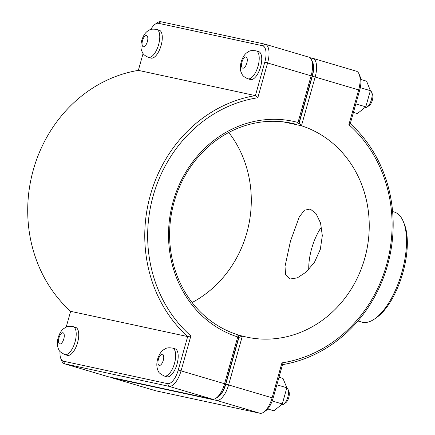 <?xml version="1.0" encoding="UTF-8"?>
<svg xmlns="http://www.w3.org/2000/svg" width="435" height="435" viewBox="0 0 435 435"><rect width="100%" height="100%" fill="white"/><g stroke="black" fill="none" stroke-linecap="round" stroke-linejoin="round"><path stroke-width="0.65" d="M281.94 362.877L282.538 364.628A136.601 123.6 102.2 0 0 387.552 265.198A136.601 123.6 102.2 0 0 350.262 123.676L359.674 90.203A15.589 6.623 -73.5 0 0 360.071 76.478L359.136 74.189A17.775 7.553 106.5 0 1 358.685 89.833L348.886 124.698A134.415 121.621 -77.8 0 1 386.563 264.833A134.415 121.621 -77.8 0 1 281.94 362.877L272.136 397.742A17.775 7.553 106.5 0 1 263.686 412.201A17.775 7.553 106.5 0 1 259.929 413.25L155.866 390.809A17.775 7.553 106.5 0 1 155.632 390.75L112.121 377.874A17.775 7.553 -73.5 0 0 112.355 377.933L216.418 400.379A17.775 7.553 -73.5 0 0 228.625 384.866L242.349 336.048L238.945 337.419L225.819 384.11A15.589 6.623 106.5 0 1 216.945 397.563M172.564 348.098L175.098 348.843A14.572 6.188 106.5 0 1 176.963 364.351A14.572 6.188 106.5 0 1 167.024 376.84A14.572 6.188 106.5 0 1 166.828 376.792L164.299 376.041C160.461 374.029 158.568 372.577 158.639 371.686C158.144 371.169 155.502 366.52 157.671 358.913C159.172 354.454 161.124 351.42 163.533 349.811C165.311 348.946 165.985 347.119 172.564 348.098A14.572 6.188 106.5 0 1 174.5 363.377A14.572 6.188 106.5 0 1 164.495 376.09A14.572 6.188 106.5 0 1 164.299 376.041M281.488 404.632L281.69 404.691A8.743 3.714 -73.5 0 0 283.653 404.202A8.743 3.714 -73.5 0 0 287.731 397.362A8.743 3.714 -73.5 0 0 288.03 389.396A8.743 3.714 -73.5 0 0 286.763 387.96M288.03 389.396L288.965 391.685A6.558 2.784 106.5 0 1 288.737 397.655A6.558 2.784 106.5 0 1 285.681 402.788L283.653 404.202M276.861 384.812L286.823 387.754L282.995 378.423L278.993 377.243M272.196 400.961L282.31 403.952L286.823 387.754M267.694 408.965L273.968 410.819L282.31 403.952M258.455 51.547A14.572 6.188 106.5 0 1 258.651 51.596A14.572 6.188 106.5 0 1 260.451 67.327A14.572 6.188 106.5 0 1 250.386 79.54L247.852 78.795A14.572 6.188 -73.5 0 0 258.053 66.131A14.572 6.188 -73.5 0 0 256.123 50.846L258.651 51.596M370.354 90.725A8.743 3.714 106.5 0 1 371.582 92.149A8.743 3.714 106.5 0 1 371.283 100.11A8.743 3.714 106.5 0 1 367.205 106.956A8.743 3.714 106.5 0 1 365.362 107.472A8.743 3.714 106.5 0 1 365.242 107.44L365.096 107.396M367.205 106.956L369.233 105.542A6.558 2.784 -73.5 0 0 372.295 100.409A6.558 2.784 -73.5 0 0 372.518 94.438L371.582 92.149M353.443 112.371L357.445 113.557L365.781 106.847L355.825 103.9M360.283 87.685L370.37 90.665L365.781 106.847M360.794 79.469L366.618 81.193L370.37 90.665M73.113 326.647L75.641 327.397A14.572 6.188 106.5 0 1 77.506 342.9A14.572 6.188 106.5 0 1 67.566 355.39A14.572 6.188 106.5 0 1 67.376 355.341L64.842 354.59C61.003 352.578 59.111 351.127 59.182 350.24C58.687 349.718 56.044 345.075 58.214 337.462C59.715 333.003 61.667 329.969 64.075 328.36C65.854 327.495 66.528 325.668 73.113 326.647A14.572 6.188 106.5 0 1 75.043 341.926A14.572 6.188 106.5 0 1 65.038 354.639A14.572 6.188 106.5 0 1 64.842 354.59M159.003 30.097A14.572 6.188 106.5 0 1 159.194 30.145A14.572 6.188 106.5 0 1 160.993 45.876A14.572 6.188 106.5 0 1 150.929 58.094L148.395 57.344A14.572 6.188 -73.5 0 0 158.596 44.68A14.572 6.188 -73.5 0 0 156.665 29.401C149.216 28.514 149.705 30.292 147.699 31.059C145.29 32.625 143.316 35.659 141.783 40.161C140.614 44.723 140.603 48.334 141.75 50.993C142.767 52.684 142.343 54.582 148.395 57.344M216.124 398.134L218.152 396.72A15.589 6.623 -73.5 0 0 225.564 384.034L238.69 337.348L238.494 336.103L237.711 336.956L224.58 383.67A17.775 7.553 106.5 0 1 216.124 398.134A17.775 7.553 106.5 0 1 212.372 399.183L108.304 376.737A17.775 7.553 106.5 0 1 108.07 376.677L64.559 363.807A17.775 7.553 -73.5 0 0 64.793 363.867L168.862 386.307A17.775 7.553 -73.5 0 0 181.069 370.799L190.867 335.934A134.415 121.621 -77.8 0 1 153.191 195.799A134.415 121.621 -77.8 0 1 257.814 97.755L267.617 62.896A17.775 7.553 -73.5 0 0 265.258 44.25A17.775 7.553 -73.5 0 0 265.024 44.191L160.961 21.75A17.775 7.553 -73.5 0 0 157.204 22.799L155.181 24.213A15.589 6.623 106.5 0 1 158.47 23.294L262.533 45.735A15.589 6.623 106.5 0 1 264.806 62.14L255.399 95.613A136.601 123.6 102.2 0 0 150.385 195.043A136.601 123.6 102.2 0 0 187.67 336.565L178.258 370.044A15.589 6.623 106.5 0 1 167.551 383.643L63.488 361.202A15.589 6.623 106.5 0 1 60.818 358.522A15.589 6.623 106.5 0 1 60.03 351.415M60.818 358.522L61.754 360.811A17.775 7.553 -73.5 0 0 64.559 363.807M265.258 44.25L308.768 57.126A17.775 7.553 106.5 0 1 311.58 60.122A17.775 7.553 106.5 0 1 311.128 75.766L297.997 122.48A111.463 100.855 102.2 0 0 173.114 201.693A111.463 100.855 102.2 0 0 237.711 336.956M238.494 336.103L237.39 334.656A109.277 98.881 -77.8 0 1 173.434 204.521A109.277 98.881 -77.8 0 1 292.005 123.295A109.277 98.881 -77.8 0 1 296.496 124.388L298.198 123.703L298.992 122.822L312.112 76.13A15.589 6.623 -73.5 0 0 312.509 62.412L311.58 60.122M297.997 122.48L298.198 123.703M296.496 124.388L287.464 122.442M66.18 327.131L70.628 311.324A136.601 123.6 -77.8 0 1 33.337 169.802A136.601 123.6 -77.8 0 1 138.352 70.372L143.088 53.521M190.867 335.934L187.67 336.565L70.628 311.324M257.814 97.755L255.399 95.613L138.352 70.372M150.798 29.477A15.589 6.623 106.5 0 1 155.181 24.213M283.283 121.865L301.455 125.78A109.277 98.881 -77.8 0 1 365.405 255.916A109.277 98.881 -77.8 0 1 246.841 337.141A109.277 98.881 -77.8 0 1 242.349 336.048L237.689 335.048M111.045 377.33A17.775 7.553 -73.5 0 0 112.121 377.874M192.107 302.521A109.277 98.881 102.2 0 0 228.783 132.479M290.031 279.009L285.588 274.784L285.012 266.438L290.466 241.175L299.275 216.929L304.446 210.214L310.22 209.028L316.033 213.618L320.535 222.976L322.319 235.612L320.312 249.391L314.51 262.191L306.207 272.038L297.339 277.862L290.031 279.009M311.955 61.047A15.589 6.623 106.5 0 1 312.368 76.207L299.242 122.898L301.455 125.78L315.174 76.962A17.775 7.553 -73.5 0 0 312.819 58.323A17.775 7.553 -73.5 0 0 312.586 58.263L309.845 57.67M312.819 58.323L356.33 71.193A17.775 7.553 106.5 0 1 359.136 74.189M348.886 124.698L350.262 123.676M263.686 412.201L265.714 410.787A15.589 6.623 -73.5 0 0 273.126 398.107L282.538 364.628M321.498 226.934A36.426 15.475 -73.5 0 0 308.747 269.569M392.604 211.551L394.317 212.057A57.376 24.371 106.5 0 1 403.381 221.736A57.376 24.371 106.5 0 1 401.413 273.99A57.376 24.371 106.5 0 1 374.638 318.909A57.376 24.371 106.5 0 1 361.768 322.096L357.929 320.965M374.638 318.909L376.661 317.496A55.191 23.446 -73.5 0 0 402.424 274.289A55.191 23.446 -73.5 0 0 404.316 224.025L403.381 221.736M159.27 365.433A5.829 2.474 -73.5 0 0 163.272 360.349A5.829 2.474 -73.5 0 0 162.424 354.215A5.829 2.474 -73.5 0 0 158.422 359.299A5.829 2.474 -73.5 0 0 159.27 365.433M245.976 56.969A5.829 2.474 106.5 0 1 246.824 63.097A5.829 2.474 106.5 0 1 242.822 68.186A5.829 2.474 106.5 0 1 241.974 62.053A5.829 2.474 106.5 0 1 245.976 56.969M59.812 343.982A5.829 2.474 -73.5 0 0 63.814 338.898A5.829 2.474 -73.5 0 0 62.966 332.764A5.829 2.474 -73.5 0 0 58.964 337.854A5.829 2.474 -73.5 0 0 59.812 343.982M146.519 35.518A5.829 2.474 106.5 0 1 147.367 41.651A5.829 2.474 106.5 0 1 143.365 46.735A5.829 2.474 106.5 0 1 142.517 40.602A5.829 2.474 106.5 0 1 146.519 35.518M225.564 384.034L178.258 370.044M108.304 376.737L64.793 363.867L63.488 361.202M167.551 383.643L168.862 386.307L212.372 399.183M264.806 62.14L312.112 76.13M158.47 23.294L160.961 21.75M262.533 45.735L265.024 44.191M225.819 384.11L273.126 398.107M215.51 398.525L216.418 400.379L259.929 413.25M112.176 377.575L112.355 377.933L155.866 390.809M312.368 76.207L359.674 90.203M311.117 59.171L312.586 58.263M256.123 50.846C248.673 49.965 249.163 51.743 247.156 52.51C244.747 54.076 242.773 57.11 241.235 61.612C240.071 66.169 240.06 69.779 241.207 72.444C242.224 74.135 241.8 76.033 247.852 78.795M156.665 29.401L159.194 30.145"/></g></svg>
